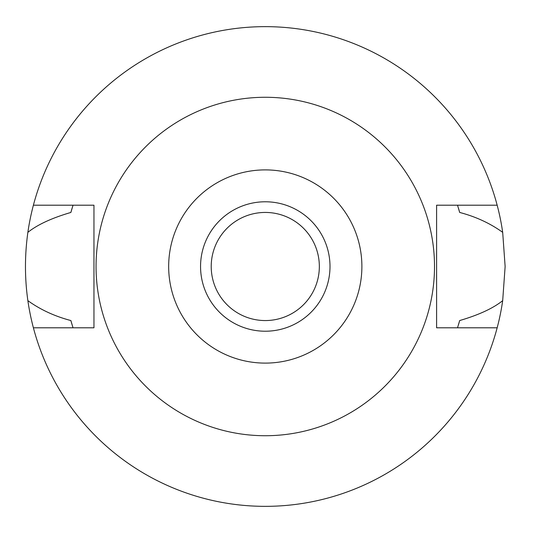<?xml version="1.0" encoding="UTF-8"?>
<svg xmlns="http://www.w3.org/2000/svg" width="533" height="533" viewBox="0 0 533 533"><rect width="100%" height="100%" fill="white"/><g stroke="black" fill="none" stroke-linecap="round" stroke-linejoin="round"><path stroke-width="0.8" d="M265.281 363.106A96.606 96.606 0 0 1 168.668 266.5A96.606 96.606 0 0 1 265.281 169.894A96.606 96.606 0 0 1 361.887 266.5A96.606 96.606 0 0 1 265.281 363.106M265.281 331.22A64.72 64.72 0 0 0 330 266.5A64.72 64.72 0 0 0 265.281 201.78A64.72 64.72 0 0 0 200.555 266.5A64.72 64.72 0 0 0 265.281 331.22M265.281 435.728A169.227 169.227 0 0 1 96.053 266.5A169.227 169.227 0 0 1 265.281 97.273A169.227 169.227 0 0 1 434.508 266.5A169.227 169.227 0 0 1 265.281 435.728M497.162 205.205L436.6 205.205L436.6 327.795L497.162 327.795A239.85 239.85 0 0 1 33.392 327.795L93.955 327.795L93.955 205.205L33.392 205.205A239.85 239.85 0 0 1 502.686 232.348C490.173 223.327 475.842 216.698 459.686 212.454L457.521 205.205A201.78 201.78 0 0 1 457.814 206.124M72.142 208.09A201.78 201.78 0 0 0 70.869 212.454C51.774 218.05 37.443 224.679 27.869 232.348C24.665 255.254 24.665 278.026 27.869 300.652C40.375 309.666 54.712 316.302 70.869 320.546L73.034 327.795A201.78 201.78 0 0 1 72.748 326.876M70.869 320.546A201.78 201.78 0 0 0 72.142 324.91M458.42 324.91A201.78 201.78 0 0 0 459.686 320.546L457.521 327.795A201.78 201.78 0 0 0 457.814 326.876M459.686 212.454A201.78 201.78 0 0 0 458.42 208.09M70.869 212.454L73.034 205.205A201.78 201.78 0 0 0 72.741 206.124M33.392 327.795A239.85 239.85 0 0 1 27.869 300.652M459.686 320.546C478.781 314.95 493.112 308.321 502.686 300.652A239.85 239.85 0 0 1 497.162 327.795M502.686 300.652L505.131 266.5L502.686 232.348M27.869 232.348A239.85 239.85 0 0 1 33.392 205.205M265.281 320.56A54.06 54.06 0 0 0 319.34 266.5A54.06 54.06 0 0 0 265.281 212.44A54.06 54.06 0 0 0 211.215 266.5A54.06 54.06 0 0 0 265.281 320.56"/></g></svg>
